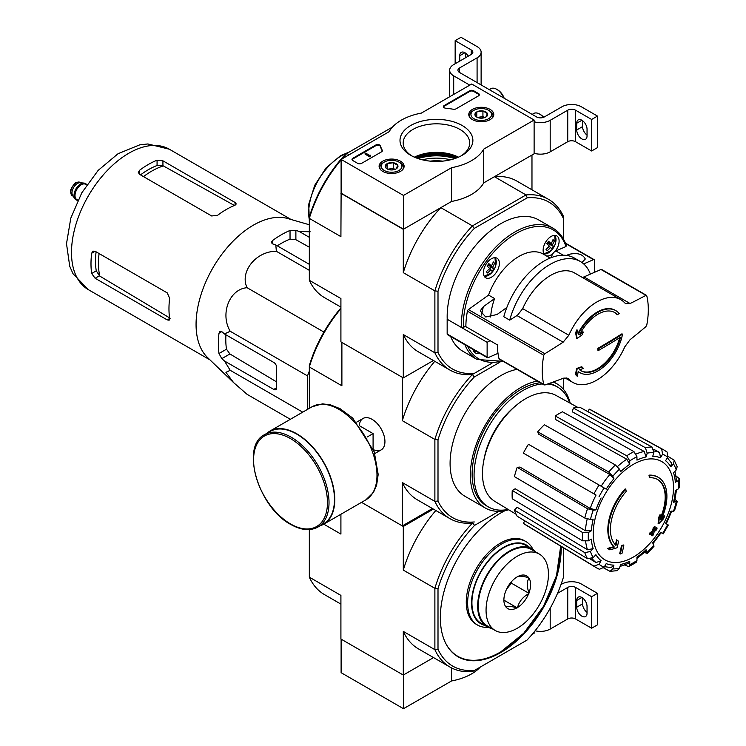 <?xml version="1.0" encoding="UTF-8"?>
<svg xmlns="http://www.w3.org/2000/svg" width="746" height="746" viewBox="0 0 746 746"><rect width="100%" height="100%" fill="white"/><g stroke="black" fill="none" stroke-linecap="round" stroke-linejoin="round"><path stroke-width="1.12" d="M403.493 195.443L341.108 159.42L389.17 131.669A49.628 28.656 180 0 1 421.322 113.112L471.733 84.009L534.117 120.031L483.716 149.125A49.628 28.656 180 0 1 451.563 167.691L403.493 195.443L403.493 229.209L341.108 193.186L341.108 159.42M490.131 109.41A12.514 7.227 180 0 1 493.787 114.604A12.514 7.227 180 0 1 481.282 121.738A12.514 7.227 180 0 1 468.777 114.604A12.514 7.227 180 0 1 476.424 107.853A12.514 7.227 180 0 1 490.131 109.41M400.453 161.183A12.514 7.227 180 0 1 404.108 166.377A12.514 7.227 180 0 1 391.603 173.51A12.514 7.227 180 0 1 379.099 166.377A12.514 7.227 180 0 1 386.745 159.635A12.514 7.227 180 0 1 400.453 161.183M462.212 125.524A36.451 21.047 180 0 1 462.212 155.28A36.451 21.047 180 0 1 410.664 155.28A36.451 21.047 180 0 1 410.673 125.524A36.451 21.047 180 0 1 462.212 125.524M361.577 163.365A2.76 1.595 180 0 1 357.679 163.365L352.811 160.549A2.76 1.595 180 0 1 352 159.42A2.76 1.595 180 0 1 352.811 158.301L375.779 145.032A2.76 1.595 180 0 1 378.567 144.64A2.76 1.595 180 0 1 380.451 145.89A56.799 32.787 180 0 0 382.25 150.216A2.76 1.595 180 0 1 382.381 150.692A2.76 1.595 180 0 1 381.57 151.82L361.577 163.365M456.002 108.851A2.76 1.595 180 0 1 453.232 109.242A56.519 32.628 180 0 0 445.726 108.217A2.76 1.595 180 0 1 443.422 106.641A2.76 1.595 180 0 1 444.224 105.512L469.775 90.76A2.76 1.595 180 0 1 473.682 90.76L478.55 93.576A2.76 1.595 180 0 1 479.361 94.705A2.76 1.595 180 0 1 478.55 95.833L456.002 108.851M483.716 149.125L483.716 182.891L534.117 153.797L534.117 120.031M483.716 182.891A49.628 28.656 180 0 1 451.563 201.457L451.563 167.691M451.563 201.457L403.493 229.209M414.683 157.285A36.451 21.047 180 0 1 458.203 157.285M411.857 155.933A33.244 19.191 180 0 1 403.194 143.018A33.244 19.191 180 0 1 423.719 125.281A33.244 19.191 180 0 1 459.946 129.44A33.244 19.191 180 0 1 469.691 143.018A33.244 19.191 180 0 1 461.028 155.933M414.422 157.173A33.244 19.191 180 0 1 458.464 157.173M352.065 159.756A2.76 1.595 180 0 1 352.811 158.973L375.779 145.712A2.76 1.595 180 0 1 378.567 145.321A2.76 1.595 180 0 1 380.451 146.57L380.451 145.89M382.316 151.037A2.76 1.595 180 0 0 382.25 150.897A56.799 32.787 180 0 1 380.451 146.57M370.548 155.933L369.96 156.268L365.092 153.462L365.671 153.117L369.596 155.382L370.454 155.205L370.548 156.604L369.96 156.949L369.96 156.268M370.454 155.877L370.454 155.205M369.96 156.949L365.092 154.133L365.092 153.462M443.478 106.976A2.76 1.595 180 0 1 444.224 106.193L469.775 91.441A2.76 1.595 180 0 1 473.682 91.441L478.55 94.257A2.76 1.595 180 0 1 479.296 95.04M385.449 167.244A6.369 3.674 180 0 1 387.099 163.691A6.369 3.674 180 0 1 393.254 162.74A6.369 3.674 180 0 1 397.758 165.342L396.107 168.885A6.369 3.674 180 0 1 389.953 169.836A6.369 3.674 180 0 1 387.099 168.885A6.369 3.674 180 0 1 385.449 167.244L387.099 163.691L393.254 162.74L397.758 165.342A6.369 3.674 180 0 1 396.107 168.885M383.313 162.628L384.293 162.069A10.341 5.968 180 0 1 398.914 162.069A10.341 5.968 180 0 1 398.914 170.508A10.341 5.968 180 0 1 384.293 170.508A10.341 5.968 180 0 1 384.293 162.069L383.313 162.628A11.722 6.761 180 0 0 379.882 167.412L379.882 168.82M398.914 162.069L399.893 162.628A11.722 6.761 180 0 1 403.325 167.412A11.722 6.761 180 0 1 402.635 169.696M380.572 169.696A11.722 6.761 180 0 1 379.882 167.412M388.218 169.398A5.511 3.18 180 0 1 390.177 168.838L387.752 169.211M390.177 168.838A5.511 3.18 180 0 1 394.988 169.398L393.254 168.363L390.177 168.838M393.254 168.363L393.254 162.74M387.099 168.829L387.099 163.691M475.127 115.462A6.369 3.674 180 0 1 476.778 111.909A6.369 3.674 180 0 1 482.932 110.958A6.369 3.674 180 0 1 487.436 113.56L485.786 117.113A6.369 3.674 180 0 1 479.631 118.064A6.369 3.674 180 0 1 476.778 117.113A6.369 3.674 180 0 1 475.127 115.462L476.778 111.909L482.932 110.958L487.436 113.56A6.369 3.674 180 0 1 485.786 117.113M472.992 110.856L473.971 110.296A10.341 5.968 180 0 1 488.593 110.296A10.341 5.968 180 0 1 488.593 118.735A10.341 5.968 180 0 1 473.971 118.735A10.341 5.968 180 0 1 473.971 110.296L472.992 110.856A11.722 6.761 180 0 0 469.56 115.639L469.56 117.038M488.593 110.296L489.572 110.856A11.722 6.761 180 0 1 493.003 115.639A11.722 6.761 180 0 1 492.313 117.915M470.25 117.915A11.722 6.761 180 0 1 469.56 115.639M477.897 117.626A5.511 3.18 180 0 1 479.855 117.066L477.431 117.439M484.704 117.616L482.932 116.59L479.855 117.066A5.511 3.18 180 0 1 484.667 117.626M482.932 116.59L482.932 110.958M476.778 117.057L476.778 111.909M469.775 85.137L453.699 75.85A13.782 7.954 180 0 1 449.661 70.227A13.782 7.954 180 0 1 453.699 64.594L471.239 54.467L471.239 49.963A5.511 3.18 180 0 1 472.852 52.211A5.511 3.18 180 0 1 471.239 54.467M464.907 52.724L459.741 55.708L459.741 61.107M459.741 55.708A7.311 4.215 60 0 1 461.252 52.36A7.311 4.215 60 0 1 468.311 56.155M471.239 49.963L455.153 40.676L461.009 37.3L477.086 46.588A13.782 7.954 180 0 1 481.123 52.211A13.782 7.954 180 0 1 477.086 57.843L459.545 67.97A5.511 3.18 180 0 0 457.932 70.227A5.511 3.18 180 0 0 459.545 72.474L536.551 116.936A5.511 3.18 180 0 0 544.347 116.936L561.897 106.799A13.782 7.954 180 0 1 581.386 106.799L597.471 116.087L591.625 119.463L575.539 110.184A5.511 3.18 180 0 0 567.743 110.184L550.194 120.311A13.782 7.954 180 0 1 534.117 121.747M455.153 63.755L455.153 40.676M465.588 57.731L465.588 53.162M481.123 52.211L481.123 83.729A13.782 7.954 180 0 1 480.993 84.858M587.046 135.119A7.311 4.215 60 0 1 582.561 126.615L582.561 120.703M591.625 119.463L591.625 150.981L597.471 147.605L597.471 116.087M587.046 135.959L587.046 129.198A7.311 4.215 60 0 0 583.857 121.85A7.311 4.215 60 0 0 578.225 119.892A7.311 4.215 60 0 0 576.714 123.239L576.714 129.99A7.311 4.215 60 0 0 579.903 137.339A7.311 4.215 60 0 0 585.526 139.297A7.311 4.215 60 0 0 587.046 135.959M591.625 150.981L575.539 141.693L575.539 110.184M534.117 153.266A13.782 7.954 180 0 0 550.194 151.83L567.743 141.693A5.511 3.18 180 0 1 575.539 141.693M543.685 117.262A10.341 5.968 -120 0 0 540.552 114.623L539.572 114.063A11.722 6.761 -120 0 0 533.716 113.485L532.14 114.39M543.414 117.364A11.722 6.761 -120 0 0 539.572 114.063M504.175 98.239A10.341 5.968 -120 0 0 497.657 89.865L496.687 89.296A11.722 6.761 -120 0 0 490.821 88.718L489.255 89.623M503.774 98.006A11.722 6.761 -120 0 0 496.687 89.296M341.108 639.145L341.108 672.687L403.493 708.7L451.563 680.949A49.628 28.656 0 0 0 480.321 667.045M309.329 529.576L309.329 577.162L340.913 595.401L340.913 639.024L403.297 675.046L433.547 657.59L403.493 674.934L403.493 708.7M451.563 667.931L451.563 680.949M532.029 634.492L534.117 633.289L534.117 631.993M560.992 584.566L561.897 584.043A13.782 7.954 180 0 1 581.386 584.043L597.471 593.331L591.625 596.707L575.539 587.419A5.511 3.18 180 0 0 567.743 587.419L557.532 593.322M587.046 612.354A7.311 4.215 60 0 1 582.561 603.859L582.561 597.938M591.625 596.707L591.625 628.225L597.471 624.85L597.471 593.331M587.046 613.193L587.046 606.442A7.311 4.215 60 0 0 583.857 599.094A7.311 4.215 60 0 0 578.225 597.136A7.311 4.215 60 0 0 576.714 600.474L576.714 607.235A7.311 4.215 60 0 0 579.903 614.583A7.311 4.215 60 0 0 585.526 616.541A7.311 4.215 60 0 0 587.046 613.193M591.625 628.225L575.539 618.938L575.539 587.419M535.096 630.771A13.782 7.954 180 0 0 550.194 629.065L567.743 618.938A5.511 3.18 180 0 1 575.539 618.938M576.192 333.042A771.532 370.286 52.8 0 1 577.152 338.451L576.565 338.115A771.532 370.286 52.8 0 0 575.604 332.707L576.192 333.042A770.954 619.917 103 0 0 577.46 330.17L576.882 329.835A770.954 619.917 103 0 1 575.604 332.707M577.152 338.451A771.634 509.704 -8.5 0 0 582.113 334.87A771.401 620.28 -77 0 0 583.344 332.091L582.757 331.756A771.569 509.658 171.5 0 1 580.202 333.621M583.344 332.091A771.569 509.658 171.5 0 1 579.567 334.842A33.635 19.424 -60 0 1 614.751 312.555A33.635 19.424 -60 0 1 617.408 314.681L616.821 314.346A33.635 19.424 -60 0 0 614.452 312.397M617.408 314.681A771.737 445.558 0 0 0 619.217 313.562A35.845 20.692 -60 0 0 615.776 310.606L615.198 310.271A35.845 20.692 -60 0 1 615.487 310.448M577.46 330.17A771.606 370.314 -127.2 0 1 578.243 334.45A35.845 20.692 -60 0 1 615.776 310.606M578.047 333.35A35.845 20.692 -60 0 1 597.276 312.042A35.845 20.692 -60 0 1 615.198 310.271M579.94 372.692A35.845 20.692 -60 0 0 604.773 365.81A35.845 20.692 -60 0 0 622.518 334.161A771.933 445.67 180 0 1 598.413 348.727A771.979 445.707 60 0 1 598.395 350.517A771.905 445.651 0 0 0 620.532 337.192A33.635 19.424 -60 0 1 581.115 370.818A33.635 19.424 -60 0 1 579.614 369.783A771.55 361.334 8 0 0 583.437 368.44A771.401 109.373 -144.2 0 0 582.188 367.097A771.625 361.362 -172 0 1 577.152 368.841A771.55 516.036 69.5 0 1 576.117 374.884A770.954 109.317 35.8 0 1 577.367 376.226A771.616 516.092 -110.5 0 0 578.206 371.471A35.845 20.692 -60 0 0 579.94 372.692L579.353 372.347A35.845 20.692 -60 0 1 578.178 371.583M577.367 376.226L576.789 375.891A770.954 109.317 35.8 0 0 575.53 374.539A771.55 516.036 69.5 0 0 576.565 368.505A771.625 361.362 -172 0 0 581.6 366.762L582.188 367.097M622.518 334.161L621.931 333.826A771.933 445.67 180 0 1 597.835 348.382A771.979 445.707 60 0 1 597.816 350.172L598.395 350.517M598.413 348.727L597.835 348.382M619.73 337.696A33.635 19.424 -60 0 1 580.826 370.65M577.152 368.841L576.565 368.505M576.117 374.884L575.53 374.539M568.834 335.262A47.837 27.621 -60 0 1 596.819 301.99A47.837 27.621 -60 0 1 620.728 299.622A47.837 27.621 -60 0 1 624.803 302.951L625.726 303.706L630.1 303.538A771.476 387.808 5.7 0 0 645.85 295.397L646.773 295.808A74.992 43.296 -60 0 1 646.773 325.06L645.85 326.692A771.476 496.37 173.5 0 1 630.1 339.654L624.803 346.825A47.837 27.621 -60 0 1 572.9 382.474A47.837 27.621 -60 0 1 568.834 379.136L567.883 378.371L563.127 378.315A771.476 387.808 -174.3 0 1 544.86 385.001L543.787 384.516A74.992 43.296 -60 0 1 543.787 355.264L544.86 353.716A771.476 496.37 -6.5 0 0 563.127 342.2L568.834 335.262L522.694 308.63A47.837 27.621 -60 0 1 574.597 272.98L620.728 299.622M544.86 385.001L498.999 358.658A1.651 0.951 120 0 0 499.307 359.115L544.114 384.983M646.484 295.36L601.677 269.493A1.651 0.951 120 0 0 600.987 269.502L646.773 295.808M490.7 317.041A48.527 28.012 -60 0 1 494.607 298.568L488.565 295.08L468.413 309.571A1.651 0.951 120 0 0 467.416 311.166A74.992 43.296 120 0 0 465.877 326.683L497.461 344.913A74.992 43.296 120 0 0 498.999 358.658M509.714 320.137A60.659 35.015 -60 0 1 580.295 261.464L574.383 258.06A60.659 35.015 -60 0 0 503.802 316.724L509.714 320.137A688.707 443.115 -6.5 0 0 517.426 315.26M494.607 298.568L483.399 306.634L480.219 310.858L485.73 316.985L497.041 314.514L506.832 307.473M600.987 269.502L583.978 276.906L630.1 303.538M583.363 277.148A11.031 6.369 120 0 0 583.978 276.906M563.127 342.2L517.006 315.577A11.031 6.369 120 0 0 517.612 315.11L522.694 308.63M503.14 361.325L477.095 359.479L462.865 351.263A75.822 43.772 -60 0 1 450.649 336.493M465.886 326.002L463.397 327.438L461.448 327.438L447.162 319.251L487.129 342.33L490.057 340.642M447.162 319.251L447.162 334.012A1.38 0.793 120 0 0 447.451 334.646L487.418 357.716A1.38 0.793 120 0 0 487.987 357.716L498.011 353.343M487.418 357.716A1.38 0.793 120 0 1 487.129 357.092L487.129 342.33M544.785 254.973A11.302 6.527 -60 0 1 543.125 250.302A11.302 6.527 -60 0 1 548.058 238.925A11.302 6.527 -60 0 1 556.768 235.895A11.302 6.527 -60 0 1 555.145 251.337A5.511 3.18 120 0 0 552.889 253.668A5.511 3.18 120 0 0 551.499 257.519M583.67 263.916L593.499 259.636A1.38 0.793 -60 0 1 594.068 259.627A1.38 0.793 -60 0 1 594.357 260.261L594.357 272.393M566.456 255.421L568.816 254.386L568.816 255.85M581.908 262.508L585.293 259.011C582.775 254.05 577.283 252.502 568.816 254.386M479.286 353.026A11.302 6.527 -60 0 1 475.202 352.858A11.302 6.527 -60 0 1 473.011 349.408M552.889 253.668A11.302 6.527 -60 0 1 546.24 255.813M563.239 255.216L555.854 250.954A5.511 3.18 120 0 0 555.145 251.337M555.854 250.954L565.99 246.534L566.083 245.509M483.389 272.626A11.302 6.527 -60 0 1 488.322 261.249A11.302 6.527 -60 0 1 497.032 258.219A11.302 6.527 -60 0 1 497.032 271.274A11.302 6.527 -60 0 1 485.73 277.801A11.302 6.527 -60 0 1 483.389 272.626M548.991 246.488L550.567 247.402A17.857 14.361 -43 0 1 547.228 250.647A16.86 2.387 35.8 0 0 545.997 249.323A17.857 14.361 -43 0 0 549.336 246.077A17.857 2.536 35.8 0 0 546.79 243.7A16.86 13.559 137 0 0 548.543 241.266A17.857 2.536 35.8 0 1 551.098 243.644A17.857 14.361 -43 0 0 553.019 239.587A16.86 2.387 -144.2 0 1 554.25 240.902L552.842 240.091M488.08 264.69L492.593 267.292A17.857 2.536 35.8 0 1 493.731 268.858L487.996 264.811M490.961 267.264L489.665 269.054M489.255 268.812L490.831 269.726A17.857 2.536 35.8 0 1 491.978 271.292A16.86 13.559 -43 0 0 493.731 268.858M550.567 247.402A17.857 2.536 35.8 0 1 551.704 248.968A16.86 13.559 -43 0 0 553.467 246.534A17.857 2.536 35.8 0 0 552.32 244.968A17.857 14.361 -43 0 0 554.25 240.902M488.388 264.252L491.362 265.968A17.857 2.536 35.8 0 0 488.807 263.59A16.86 13.559 137 0 1 487.054 266.024A17.857 2.536 35.8 0 1 489.6 268.401A17.857 14.361 -43 0 1 486.261 271.647A16.86 2.387 35.8 0 1 487.492 272.971A17.857 14.361 -43 0 0 490.831 269.726M491.362 265.968A17.857 14.361 -43 0 0 493.293 261.911A16.86 2.387 -144.2 0 1 494.523 263.226L493.106 262.415M492.593 267.292A17.857 14.361 -43 0 0 494.523 263.226M430.181 161.136A31.015 17.904 180 0 1 442.704 161.136M450.519 159.812A35.566 20.534 0 0 0 422.367 159.812M432.428 508.53L402.327 525.911L361.54 502.356L403.297 526.471L403.297 570.103L434.881 588.333L434.881 649.654L438.005 649.29L438.005 588.687L434.881 588.333A98.425 56.827 -60 0 1 472.666 522.89L472.414 523.039A98.565 56.91 -60 0 1 449.931 518.638A98.565 56.91 -60 0 1 434.881 501.368L434.881 439.459A98.565 56.91 -60 0 1 472.414 374.464L492.015 363.143L472.414 374.464A98.565 56.91 -60 0 1 449.931 370.063A98.565 56.91 -60 0 1 434.881 352.793L403.297 334.562L403.297 377.896L433.407 360.514M527.273 197.821A96.355 55.633 -60 0 1 563.556 218.764L563.556 216.601A98.565 56.91 -60 0 0 548.497 199.341A98.565 56.91 -60 0 0 526.023 194.93L472.414 225.889L474.288 228.407L527.273 197.821L526.023 194.93L494.439 176.699L531.973 155.037L531.973 189.792M447.218 319.223A75.822 43.772 -60 0 1 479.184 241.406A75.822 43.772 -60 0 1 538.687 219.939L552.917 228.155A75.822 43.772 -60 0 0 493.414 249.621A75.822 43.772 -60 0 0 461.448 327.438M474.288 228.407A96.355 55.633 -60 0 0 438.005 291.248L438.005 352.429A96.355 55.633 -60 0 0 474.288 373.382M563.556 218.764L563.556 239.233M341.108 193.186L340.913 236.641L309.329 218.401L309.329 216.965A96.355 55.633 -60 0 1 345.612 154.124L392.564 127.016M403.297 377.896L340.913 341.873L340.913 298.54L309.329 280.31L309.329 218.401A98.565 56.91 -60 0 1 341.108 159.849M349.203 154.748L346.862 153.406A98.565 56.91 -60 0 0 341.827 159.01M340.913 193.298L403.297 229.32L403.297 272.654L434.881 290.884L434.881 352.793L438.005 352.429M438.005 291.248L434.881 290.884A98.565 56.91 -60 0 1 472.414 225.889L440.83 207.649L403.297 229.32M340.913 307.119L324.389 297.57A98.565 56.91 -60 0 1 309.329 280.31M403.297 334.562A98.565 56.91 120 0 0 418.357 351.823L449.931 370.063M440.83 207.649A98.565 56.91 120 0 0 403.297 272.654M548.497 199.341L516.913 181.101A98.565 56.91 120 0 0 494.439 176.699M454.734 158.6A37.216 21.485 0 0 0 418.152 158.6M551.098 243.644L548.114 241.928M552.32 244.968L547.816 242.366M553.467 246.534L547.573 243.131L547.023 243.905M580.295 261.464A60.659 35.015 -60 0 1 590.394 274.118M488.565 295.08A48.527 28.012 -60 0 1 543.172 254.041L550.119 258.06M307.483 409.405L307.483 375.881L309.329 371.116M658.345 477.393L657.758 477.048A41.356 23.881 -60 0 0 648.973 475.155L649.552 475.491A41.356 23.881 -60 0 1 658.345 477.393A41.356 23.881 -60 0 1 660.993 520.083A149.088 93.25 175.5 0 0 664.723 516.101L664.145 515.766A149.088 93.25 175.5 0 1 661.814 518.302M649.552 475.491A150.701 87.012 60 0 1 649.99 477.72L649.402 477.384A150.701 87.012 60 0 0 648.973 475.155M657.375 479.38A39.146 22.604 -60 0 1 660.387 517.892M649.99 477.72A39.146 22.604 -60 0 1 657.664 479.547A39.146 22.604 -60 0 1 660.229 519.869A148.808 78.106 -124.2 0 0 660.555 515.066L659.968 514.731A147.708 120.237 112.2 0 1 658.634 517.519A149.228 78.321 55.8 0 1 658.112 523.394L658.699 523.729A148.659 92.98 -4.5 0 0 663.371 518.946A144.444 117.579 -67.8 0 0 664.723 516.101M660.555 515.066A147.708 120.237 112.2 0 1 659.212 517.855L658.634 517.519M659.212 517.855A149.228 78.321 55.8 0 1 658.699 523.729M617.101 540.151A148.808 93.082 64.5 0 1 615.954 545.429A39.146 22.604 -60 0 1 626.202 491.455A150.701 87.012 -120 0 0 625.773 489.217L625.185 488.882A41.356 23.881 -60 0 0 613.744 546.687A149.088 78.246 -175.8 0 1 607.701 548.347A144.444 9.25 32.6 0 1 609.24 549.522L609.827 549.858A148.659 78.022 4.2 0 0 617.063 547.76A149.228 93.334 -115.5 0 0 618.611 541.307A147.708 9.465 -147.4 0 0 617.101 540.151L616.522 539.815A148.808 93.082 64.5 0 1 615.422 544.888M613.744 546.687L614.331 547.032A41.356 23.881 -60 0 1 625.773 489.217M614.331 547.032A149.088 78.246 -175.8 0 1 608.288 548.692L607.701 548.347M608.288 548.692A144.444 9.25 32.6 0 1 609.827 549.858M623.815 545.279A149.06 86.06 180 0 1 622.024 546.044L621.437 545.708A149.815 86.499 60 0 1 619.656 553.681L620.243 554.017A146.57 84.624 0 0 0 622.043 553.262A150.142 86.685 -120 0 0 623.815 545.279L623.236 544.944A149.06 86.06 180 0 1 621.437 545.708M622.024 546.044A149.815 86.499 60 0 1 620.243 554.017M652.06 535.926A146.57 84.624 0 0 0 653.384 534.882A149.815 86.499 -120 0 0 654.167 531.739A147.671 85.258 0 0 0 656.741 529.623A149.06 86.06 -120 0 0 657.095 528.028A148.165 85.548 180 0 1 654.522 530.145A149.815 86.499 -120 0 0 655.165 526.909L654.578 526.573A149.06 86.06 180 0 1 653.254 527.608A150.142 86.685 60 0 1 652.619 530.844A148.165 85.548 180 0 1 649.906 532.877A150.701 87.012 60 0 1 649.552 534.472L650.139 534.817A147.671 85.258 0 0 0 652.853 532.775A150.142 86.685 60 0 1 652.06 535.926L651.482 535.591A150.142 86.685 60 0 0 652.041 533.399M655.165 526.909A149.06 86.06 180 0 1 653.841 527.944L653.254 527.608M653.841 527.944A150.142 86.685 60 0 1 653.207 531.18L652.619 530.844M653.207 531.18A148.165 85.548 180 0 1 650.493 533.213L649.906 532.877M650.493 533.213A150.701 87.012 60 0 1 650.139 534.817M657.095 528.028L656.517 527.692A148.165 85.548 180 0 1 654.727 529.175M633.345 557.066A56.771 32.777 -60 0 1 598.581 507.606A56.771 32.777 -60 0 1 668.108 467.462A56.771 32.777 -60 0 1 633.345 557.066M668.332 525.016L665.591 523.44A59.615 34.419 -60 0 0 670.766 511.514L674.515 510.749L677.293 501.424L673.526 502.226L674.58 501.685L676.491 489.963M673.526 502.226A59.615 34.419 -60 0 0 675.344 490.626L678.282 488.928L679.494 487.325L679.494 478.811L676.025 475.957M679.494 478.811L678.282 480.601L675.344 482.298L676.557 480.499L674.981 471.267M675.344 482.298A59.615 34.419 -60 0 0 673.526 472.796L676.24 469.933L677.172 466.744L674.216 460.207M668.024 456.393L674.216 460.217L673.479 463.835L670.766 466.698L671.493 463.061L667.353 457.699M670.766 466.698A59.615 34.419 -60 0 0 665.591 460.739L667.67 457.149L667.12 452.067L663.893 449.959A67.886 39.193 -60 0 0 661.665 448.896L662.569 454.202L660.499 457.802L659.595 452.486L653.794 449.306M660.499 457.802A59.615 34.419 -60 0 0 652.75 456.291L653.869 452.514L652.023 447.022L580.043 407.353A66.124 38.177 120 0 0 573.385 408.015L572.257 411.792L644.236 451.461L646.083 456.953L647.211 453.176L645.355 447.684A67.886 39.193 -60 0 1 652.023 447.022M646.083 456.953A59.615 34.419 -60 0 0 636.953 460.133L636.953 456.738L633.979 451.638L562.484 411.801A66.124 38.177 120 0 0 555.266 415.97L555.266 419.355L626.761 459.191L629.736 464.292L629.736 460.907L626.761 455.806A67.886 39.193 -60 0 1 633.979 451.638M629.736 464.292A59.615 34.419 -60 0 0 620.607 471.668L619.478 469.187L615.385 464.982L544.366 424.763A66.124 38.177 120 0 0 537.698 431.803L538.826 434.284L609.846 474.503L613.939 478.699L612.82 476.218L608.717 472.022A67.886 39.193 -60 0 1 615.385 464.982M613.939 478.699A59.615 34.419 -60 0 0 606.2 489.143L528.457 444.271A66.124 38.177 120 0 0 523.356 453.102L593.975 493.871A67.886 39.193 -60 0 1 599.075 485.031M593.975 493.871L596.045 495.064A63.755 36.806 -60 0 0 590.235 508.464L595.923 509.91L593.21 510.18L587.522 508.725L517.183 467.341A66.124 38.177 120 0 0 514.423 476.629L584.761 518.022A67.886 39.193 -60 0 1 587.522 508.725M584.761 518.022L590.45 519.468L593.163 519.197A59.615 34.419 -60 0 0 591.345 530.798L588.408 532.495L582.505 532.467L512.26 490.467A66.124 38.177 120 0 0 512.26 498.794L582.505 540.794A67.886 39.193 -60 0 1 582.505 532.467M582.505 540.794L588.408 540.822L591.345 539.125A59.615 34.419 -60 0 0 593.163 548.627L590.45 551.49L584.761 552.627L514.423 510.133A66.124 38.177 120 0 0 517.183 516.232L587.522 558.726A67.886 39.193 -60 0 1 584.761 552.627M587.522 558.726L593.21 557.588L595.923 554.726A59.615 34.419 -60 0 0 601.099 560.684L599.019 564.274L593.975 566.149L523.356 523.338A66.124 38.177 120 0 0 525.408 524.736L596.007 567.538A67.886 39.193 -60 0 1 593.975 566.149M599.075 569.095A67.886 39.193 -60 0 1 596.007 567.538L599.439 569.282L604.12 567.221L606.2 563.622A59.615 34.419 -60 0 0 613.939 565.132L612.82 568.909L610.042 571.352L617.184 570.653L619.478 568.247L620.607 564.47A59.615 34.419 -60 0 0 629.736 561.29L629.736 564.685L628.794 566.624L636.17 562.372L636.953 560.516L636.953 557.131A59.615 34.419 -60 0 0 646.083 549.755L647.276 553.411L653.962 546.352L652.75 542.724A59.615 34.419 -60 0 0 660.499 532.28L663.231 533.856L668.332 525.025M591.345 530.798L585.433 530.77L515.188 488.77L512.26 490.467M590.235 508.464L519.897 467.071L517.183 467.341M537.698 431.803L608.717 472.022M555.266 415.97L626.761 455.806M573.385 408.015L645.355 447.684M663.893 449.959L591.522 410.216A66.124 38.177 120 0 0 589.284 409.153L587.839 411.652M589.284 409.153L661.665 448.896M677.293 501.424L675.083 499.466M660.499 532.28L661.152 532.653L652.843 543.871M647.276 553.411L644.469 552.478M646.083 549.755L646.148 550.93L636.953 558.446M628.794 566.624L624.588 565.048M629.736 561.29L628.785 563.239L620.001 566.484M610.042 571.352L603.645 567.902M613.939 565.132L611.151 567.575L604.437 566.671M524.802 520.839L523.356 523.338M601.099 560.684L596.045 562.559A63.755 36.806 -60 0 1 592.026 558.502M590.384 559.127L596.045 562.559M593.163 548.627L587.475 549.765L517.137 507.271L514.423 510.133M474.288 521.958A96.355 55.633 -60 0 1 438.005 501.004L438.005 439.823L434.881 439.459L402.327 420.669L402.327 377.336L341.892 342.442L341.892 385.775L309.329 366.976L309.329 365.54A96.355 55.633 -60 0 1 340.913 307.949M472.414 374.464L474.288 376.982L499.951 362.164M508.697 509.779A71.681 41.384 -60 0 1 485.208 507.961L464.935 496.258A71.681 41.384 -60 0 1 457.727 428.139A71.681 41.384 -60 0 1 517.043 369.345M563.556 389.449L563.556 378.166M438.005 439.823A96.355 55.633 -60 0 1 474.288 376.982M373.429 449.67A18.137 10.472 -120 0 0 384.936 441.576A18.137 10.472 -120 0 0 372.105 419.364A18.137 10.472 -120 0 0 359.348 425.285M309.329 408.332L309.329 366.976A98.565 56.91 -60 0 1 340.913 308.657M402.327 525.911L402.327 482.569A98.565 56.91 120 0 0 417.378 499.839L449.931 518.638M438.005 501.004L434.881 501.368L402.327 482.569M434.787 361.306A98.565 56.91 120 0 0 402.327 420.669M485.208 507.961A71.681 41.384 -60 0 1 478 439.842A71.681 41.384 -60 0 1 537.316 381.057M553.122 382.036A71.681 41.384 -60 0 1 556.889 383.798A71.681 41.384 -60 0 1 570.214 403.232M508.119 509.425A69.201 39.958 -60 0 1 488.397 506.935A69.201 39.958 -60 0 1 482.494 438.695A69.201 39.958 -60 0 1 542.314 383.938M547.76 383.976A69.201 39.958 -60 0 1 557.607 387.071A69.201 39.958 -60 0 1 569.618 402.905M488.397 506.935L486.448 505.807A69.201 39.958 -60 0 1 480.545 437.576A69.201 39.958 -60 0 1 540.365 382.81M549.289 383.425A69.201 39.958 -60 0 1 555.649 385.952L557.607 387.071M516.129 514.283L494.775 501.331A61.172 35.314 -60 0 1 485.236 454.426A61.172 35.314 -60 0 1 522.275 400.798A61.172 35.314 -60 0 1 555.938 395.389L577.833 407.419M309.329 227.437L309.329 230.281M310.159 231.782L299.211 231.474L295.882 230.327L290.035 230.458A88.942 51.353 120 0 0 272.486 240.594L271.274 242.459L272.486 243.839L275.815 244.977L276.365 251.299C256.176 251.001 239.363 271.814 247.094 287.714C229.544 288.935 219.809 313.833 230.197 331.261L224.453 333.956L221.795 331.634L219.995 331.28L218.979 333.257A88.942 51.353 120 0 0 218.979 353.52L221.795 358.649L224.453 360.971L230.197 370.296L225.935 372.347L233.601 382.605L247.094 394.336L290.343 419.299M230.197 370.296L302.708 412.156M224.453 360.971L273.754 389.431A4.131 2.387 -120 0 0 275.824 389.636A4.131 2.387 -120 0 0 276.682 387.743L276.682 367.489A4.131 2.387 -120 0 0 273.754 362.416L224.453 333.956M230.197 331.261L307.483 375.881M247.094 287.714L323.932 332.073M276.365 251.299L309.329 270.332M309.329 237.312L299.211 231.474M275.815 244.977L309.329 264.326M143.493 176.615A75.243 43.445 -60 0 1 163.355 165.92L157.07 165.509A74.647 43.1 120 0 0 140.509 174.89M163.355 165.92L233.908 205.197M170.172 318.225L99.759 276.085A75.243 43.445 -60 0 1 99.087 253.537M96.094 251.822A74.647 43.1 120 0 0 96.253 270.854L99.759 276.085M139.53 174.322L211.659 215.967L217.506 215.361A81.053 46.802 -60 0 1 235.055 205.225L236.268 203.956L235.055 202.464L162.926 160.819L157.07 160.204A81.053 46.802 120 0 0 139.53 170.33L138.318 172.438L139.53 174.322L139.53 170.33M95.115 278.267L167.244 319.913L169.146 320.211L169.64 318.523A81.053 46.802 -60 0 1 169.64 298.269L167.244 292.898L95.115 251.253L92.877 251.141L91.665 253.248A81.053 46.802 120 0 0 91.665 273.502L95.115 278.267L99.33 275.824M309.329 247.187L295.882 239.699L290.035 239.13A78.442 45.292 120 0 0 277.298 245.835M225.935 334.805A78.442 45.292 120 0 0 226.486 349.193L229.908 353.968L276.682 381.952M233.228 382.25L207.528 357.53A81.053 46.802 -60 0 1 196.627 333.341A81.053 46.802 -60 0 1 224.229 251.197A81.053 46.802 -60 0 1 287.769 218.541L309.329 224.76M373.084 448.766L373.084 433.613L359.954 426.031M367.358 436.914L373.084 433.613M317.973 527.03L323.428 523.878A53.348 30.8 -120 0 0 323.428 462.278A53.348 30.8 -120 0 0 270.08 431.477L264.625 434.629C240.053 446.313 258.601 507.746 290.744 524.438C301.16 530.322 310.233 531.18 317.973 527.03A53.348 30.8 -120 0 0 317.973 465.429A53.348 30.8 -120 0 0 264.625 434.629M320.109 525.799A53.759 31.043 -120 0 0 323.643 524.233A53.759 31.043 -120 0 0 323.643 462.156A53.759 31.043 -120 0 0 269.875 431.113A53.759 31.043 -120 0 0 266.76 433.398M85.529 183.619A9.372 5.409 120 0 0 85.342 183.497A9.372 5.409 120 0 0 83.972 183.078L80.176 182.733A7.721 4.457 120 0 0 74.712 185.875A7.721 4.457 120 0 0 71.98 192.916A7.721 4.457 120 0 0 72.716 195.648L74.917 198.762A9.372 5.409 120 0 0 75.961 199.732A9.372 5.409 120 0 0 76.167 199.844M83.972 183.078A9.372 5.409 120 0 0 77.342 186.901A9.372 5.409 120 0 0 74.022 195.443A9.372 5.409 120 0 0 74.917 198.762M86.816 184.747A9.372 5.409 120 0 0 85.725 183.721A9.372 5.409 120 0 0 78.507 186.239A9.372 5.409 120 0 0 74.413 195.666A9.372 5.409 120 0 0 76.353 199.956A9.372 5.409 120 0 0 77.78 200.385M563.556 547.862L563.556 576.807A96.225 55.549 -60 0 1 527.021 640.087L474.54 670.384A96.225 55.549 -60 0 1 438.005 649.29M561.197 546.436A85.473 49.348 -60 0 1 500.78 652.536A85.473 49.348 -60 0 1 458.044 656.769A85.473 49.348 -60 0 1 445.81 585.489A85.473 49.348 -60 0 1 505.107 510.646M438.005 588.687A96.225 55.549 -60 0 1 474.54 525.408L498.962 511.308M474.54 670.384L472.666 671.465A98.425 56.827 -60 0 1 450.006 667.092A98.425 56.827 -60 0 1 434.881 649.654L403.297 631.414L403.297 675.046M472.666 522.89L474.54 525.408M340.913 514.264L340.913 534.08L323.755 524.168M433.407 509.089L403.297 526.471M403.297 570.103A98.425 56.827 -60 0 1 435.832 510.488M450.006 667.092L418.422 648.852A98.425 56.827 -60 0 1 403.297 631.414M309.329 577.162A98.425 56.827 120 0 0 324.454 594.599L340.913 604.111M500.286 652.144A85.473 49.348 -60 0 1 500.193 652.2A85.473 49.348 -60 0 1 457.755 656.601M445.586 643.052A85.193 49.189 -60 0 0 500.389 652.088A85.193 49.189 -60 0 0 560.61 546.081A85.473 49.348 -60 0 1 560.628 547.629M525.874 541.531L524.513 540.738A48.248 27.854 120 0 0 500.389 543.125A48.248 27.854 120 0 0 468.87 585.647A48.248 27.854 120 0 0 476.265 624.309L477.627 625.092A48.248 27.854 -60 0 1 477.627 569.385A48.248 27.854 -60 0 1 525.874 541.531A48.248 27.854 -60 0 1 533.045 549.56M484.76 625.4A45.487 26.269 -60 0 1 480.956 571.305A45.487 26.269 -60 0 1 529.697 547.555M488.164 627.293A48.248 27.854 -60 0 1 477.627 625.092M517.519 607.524L516.978 607.831A18.883 10.901 120 0 1 505.825 606.834L505.555 606.451A18.883 10.901 120 0 1 503.895 599.971A18.883 10.901 120 0 1 505.555 591.578L505.825 590.879A18.883 10.901 120 0 1 516.978 576.994L517.519 576.686A18.883 10.901 120 0 1 528.681 577.684L528.951 578.066A18.883 10.901 120 0 1 528.951 592.949L528.681 593.639A18.883 10.901 120 0 1 517.519 607.524C519.048 601.686 522.769 597.052 528.681 593.639M548.441 574.252A44.117 25.467 120 0 0 539.311 554.054A44.117 25.467 120 0 0 495.195 579.53A44.117 25.467 120 0 0 495.195 630.463A44.117 25.467 120 0 0 529.184 618.648A44.117 25.467 120 0 0 548.441 574.252M528.951 592.949C526.788 586.748 526.788 581.787 528.951 578.066M505.825 606.834C507.355 605.92 511.075 606.246 516.978 607.831M528.681 577.684C522.825 576.108 519.104 575.772 517.519 576.686M539.311 554.054L531.506 549.55A44.117 25.467 120 0 0 487.399 575.026A44.117 25.467 120 0 0 487.399 625.959L495.195 630.463M511.402 581.777L511.402 583.176L528.951 593.303M511.402 583.176L506.553 589.209M504.035 600.232L517.248 607.859M506.963 588.361A20.263 11.703 120 0 0 508.735 585.302M535.796 552.031A44.937 25.942 120 0 0 531.926 548.842L526.172 545.522A44.937 25.942 120 0 0 491.539 557.56A44.937 25.942 120 0 0 471.92 602.787A44.937 25.942 120 0 0 481.235 623.358L486.979 626.677A44.937 25.942 120 0 0 491.689 628.44M531.926 548.842A44.937 25.942 120 0 0 497.293 560.88A44.937 25.942 120 0 0 477.673 606.106A44.937 25.942 120 0 0 486.979 626.677M352.811 158.973L352.811 158.301M375.779 145.712L375.779 145.032M382.25 150.897L382.25 150.216M478.55 94.257L478.55 93.576M473.682 91.441L473.682 90.76M469.775 91.441L469.775 90.76M444.224 106.193L444.224 105.512M453.699 94.425L453.699 75.85M477.086 82.601L477.086 57.843M459.545 72.474L459.545 67.97M567.743 141.693L567.743 110.184M550.194 151.83L550.194 120.311M582.561 126.615L576.714 129.99M581.88 120.255L576.714 123.239M567.743 618.938L567.743 587.419M550.194 629.065L550.194 608.214M582.561 603.859L576.714 607.235M581.88 597.499L576.714 600.474M467.416 311.166L543.787 355.264M468.413 309.571L544.86 353.716M566.736 377.933L568.834 379.136M502.459 360.924A74.441 42.979 -60 0 1 467.621 346.293M477.095 359.479A75.822 43.772 -60 0 1 464.879 344.708M487.129 357.092L447.162 334.012M463.397 327.438A74.441 42.979 -60 0 1 506.515 240.053A74.441 42.979 -60 0 1 565.99 246.534M476.051 351.161A10.808 6.238 -60 0 1 473.645 351.217M554.576 235.372A10.808 6.238 -60 0 1 555.322 243.69L555.322 243.69A10.808 6.238 -60 0 1 551.499 250.33L551.499 250.33A10.808 6.238 -60 0 1 543.909 253.836M494.84 257.696A10.808 6.238 -60 0 1 495.596 266.014L495.596 266.014A10.808 6.238 -60 0 1 491.763 272.654L491.763 272.654A10.808 6.238 -60 0 1 484.173 276.169M309.329 219.772A46.532 26.865 -60 0 1 341.603 155.7A46.532 26.865 -60 0 1 348.046 152.716M456.235 158.068A40.806 23.555 0 0 0 416.641 158.068M457.373 157.63A41.356 23.872 0 0 0 415.513 157.63M484.247 276.3L491.763 272.654A17.923 17.923 0 0 0 495.596 266.014L494.99 257.696A11.031 6.369 -60 0 1 495.493 258.592M485.282 276.29A11.031 6.369 -60 0 1 484.238 276.272M474.745 351.338A11.031 6.369 -60 0 1 473.701 351.329M554.698 235.372A11.031 6.369 -60 0 1 555.229 236.268M545.018 253.957A11.031 6.369 -60 0 1 543.965 253.948L551.499 250.33A17.923 17.923 0 0 0 555.322 243.69L554.726 235.372M593.499 259.636L565.58 243.513M481.655 315.11A62.31 35.976 -60 0 1 483.399 306.634M676.24 501.955A63.755 36.806 -60 0 1 673.479 511.243M678.282 480.601A63.755 36.806 -60 0 1 678.282 488.928M673.479 463.835A63.755 36.806 -60 0 1 676.24 469.933M662.569 454.202A63.755 36.806 -60 0 1 667.67 457.149M647.211 453.176A63.755 36.806 -60 0 1 653.869 452.514M629.736 460.907A63.755 36.806 -60 0 1 636.953 456.738M612.82 476.218A63.755 36.806 -60 0 1 619.478 469.187M599.019 496.78A63.755 36.806 -60 0 1 604.12 487.949M595.923 509.91A59.615 34.419 -60 0 1 601.099 497.983M590.45 519.468A63.755 36.806 -60 0 1 593.21 510.18M588.408 540.822A63.755 36.806 -60 0 1 588.408 532.495M593.21 557.588A63.755 36.806 -60 0 1 590.45 551.49M604.12 567.221A63.755 36.806 -60 0 1 599.019 564.274M619.478 568.247A63.755 36.806 -60 0 1 612.82 568.909M636.953 560.516A63.755 36.806 -60 0 1 629.736 564.685M653.869 545.205A63.755 36.806 -60 0 1 647.211 552.236M667.67 524.643A63.755 36.806 -60 0 1 662.569 533.474M636.189 454.016A63.755 36.806 -60 0 1 644.236 451.461M617.464 466.567A63.755 36.806 -60 0 1 626.761 459.191M601.145 486.233A63.755 36.806 -60 0 1 609.846 474.503M585.433 530.77A63.755 36.806 -60 0 1 587.177 519.029M587.475 549.765A63.755 36.806 -60 0 1 585.666 541.521M654.074 451.032A63.755 36.806 -60 0 1 659.595 452.486M483.912 459.993A56.519 32.628 -60 0 1 514.703 406.654M88.28 289.616A81.053 46.802 -60 0 1 88.28 196.021A81.053 46.802 -60 0 1 169.333 149.219L147.867 143.95L139.707 144.864L118.054 153.713L98.155 170.396L81.818 192.766L70.795 218.158L66.506 243.709L69.723 266.247L73.005 273.707L88.28 289.616L209.971 359.88M235.055 205.225L235.055 202.464M162.926 165.687L162.926 160.819M157.07 165.509L157.07 160.204M91.665 253.248L95.115 251.253M91.665 273.502L96.253 270.854M167.244 319.913L169.64 318.523M272.486 243.839L272.486 240.594M290.035 239.13L290.035 230.458M218.979 353.52L226.486 349.193M218.979 333.257L221.795 331.634M221.795 358.649L229.908 353.968M295.882 239.699L295.882 230.327M273.754 389.431L276.682 387.743M290.52 523.934A52.248 30.166 -120 0 0 322.514 478.419A52.248 30.166 -120 0 0 258.526 441.473A52.248 30.166 -120 0 0 290.52 523.934M323.643 524.233L365.848 499.867A53.759 31.043 -120 0 0 365.848 437.79A53.759 31.043 -120 0 0 312.089 406.747L269.875 431.113M70.805 192.235A7.721 4.457 120 0 0 72.409 195.769L70.609 191.955C69.275 190.071 75.896 181.129 76.596 182.406L80.13 182.397A7.721 4.457 120 0 0 74.18 184.467A7.721 4.457 120 0 0 70.805 192.235M86.564 184.84A9.101 5.25 120 0 0 79.328 185.67A9.101 5.25 120 0 0 74.609 195.555A9.101 5.25 120 0 0 77.743 200.124M86.695 184.915L85.65 184.318A8.821 5.091 120 0 0 78.852 186.677A8.821 5.091 120 0 0 75.001 195.555A8.821 5.091 120 0 0 76.829 199.592L77.873 200.198M403.325 167.412L403.325 168.82M493.003 115.639L493.003 117.038M449.661 96.756L449.661 70.227M564.909 377.858L572.9 382.474M349.296 151.998L340.512 155.709L326.086 167.915L314.756 185.232L308.751 204.218L309.329 221.217M566.438 245.882C563.734 237.778 559.23 231.866 552.917 228.155M476.079 351.18L473.719 351.357M594.068 259.627L565.393 243.075M666.253 523.823L671.81 511.019M556.889 383.798L553.569 381.877M291.033 219.483L169.333 149.219M363.041 418.469L356.663 422.152M381.178 449.885L374.8 453.559M365.848 499.867L373.457 492.407L376.599 485.329L378.185 474.437L374.231 451.862L352.699 418.068L340.036 408.64L330.142 404.724L322.375 403.884L312.089 406.747M72.409 195.769L73.071 196.151M80.13 182.397L80.792 182.789M457.457 656.433C469.43 662.933 483.725 661.525 500.333 652.209L523.739 633.242L543.48 606.349L556.479 575.716L560.694 546.128"/></g></svg>
